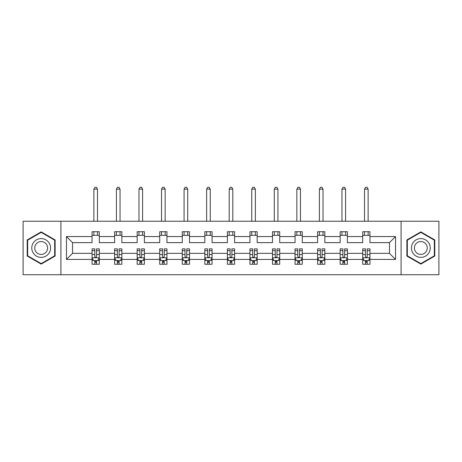<?xml version="1.0" encoding="UTF-8"?>
<svg xmlns="http://www.w3.org/2000/svg" width="462" height="462" viewBox="0 0 462 462"><rect width="100%" height="100%" fill="white"/><g stroke="black" fill="none" stroke-linecap="round" stroke-linejoin="round"><path stroke-width="0.69" d="M401.091 221.24L23.1 221.24L23.1 274.734L438.9 274.734L438.9 221.24L401.091 221.24L401.091 274.734M369.935 259.407L369.935 253.338L389.454 253.338L395.53 259.407L369.935 259.407L369.935 264.252L367.192 264.252L367.192 260.568M60.909 274.734L60.909 221.24M362.71 259.407L347.384 259.407L347.384 253.338L362.71 253.338L362.71 264.252L369.935 264.252L369.935 260.395L368.578 260.395M347.384 259.407L347.384 264.252L344.635 264.252L344.635 260.568M340.153 259.407L324.832 259.407L324.832 253.338L340.153 253.338L340.153 264.252L347.384 264.252L347.384 260.395L346.026 260.395M324.832 259.407L324.832 264.252L322.083 264.252L322.083 260.568M317.602 259.407L302.275 259.407L302.275 253.338L317.602 253.338L317.602 264.252L324.832 264.252L324.832 260.395L323.469 260.395M302.275 259.407L302.275 264.252L299.526 264.252L299.526 260.568M295.045 259.407L279.724 259.407L279.724 253.338L295.045 253.338L295.045 264.252L302.275 264.252L302.275 260.395L300.918 260.395M279.724 259.407L279.724 264.252L276.975 264.252L276.975 260.568M272.493 259.407L257.167 259.407L257.167 253.338L272.493 253.338L272.493 264.252L279.724 264.252L279.724 260.395L278.361 260.395M257.167 259.407L257.167 264.252L254.423 264.252L254.423 260.568M249.942 259.407L234.615 259.407L234.615 253.338L249.942 253.338L249.942 264.252L257.167 264.252L257.167 260.395L255.809 260.395M234.615 259.407L234.615 264.252L231.866 264.252L231.866 260.568M227.385 259.407L212.058 259.407L212.058 253.338L227.385 253.338L227.385 264.252L234.615 264.252L234.615 260.395L233.258 260.395M212.058 259.407L212.058 264.252L209.315 264.252L209.315 260.568M204.833 259.407L189.507 259.407L189.507 253.338L204.833 253.338L204.833 264.252L212.058 264.252L212.058 260.395L210.701 260.395M189.507 259.407L189.507 264.252L186.758 264.252L186.758 260.568M182.276 259.407L166.955 259.407L166.955 253.338L182.276 253.338L182.276 264.252L189.507 264.252L189.507 260.395L188.15 260.395M166.955 259.407L166.955 264.252L164.206 264.252L164.206 260.568M159.725 259.407L144.398 259.407L144.398 253.338L159.725 253.338L159.725 264.252L166.955 264.252L166.955 260.395L165.592 260.395M144.398 259.407L144.398 264.252L141.655 264.252L141.655 260.568M137.168 259.407L121.847 259.407L121.847 253.338L137.168 253.338L137.168 264.252L144.398 264.252L144.398 260.395L143.041 260.395M121.847 259.407L121.847 264.252L119.098 264.252L119.098 260.568M114.616 259.407L99.29 259.407L99.29 253.338L114.616 253.338L114.616 264.252L121.847 264.252L121.847 260.395L120.484 260.395M99.29 259.407L99.29 264.252L96.546 264.252L96.546 260.568M92.065 259.407L66.47 259.407L66.47 236.567L92.065 236.567L92.065 242.637L72.546 242.637L72.546 253.338L92.065 253.338L92.065 264.252L99.29 264.252L99.29 260.395L97.932 260.395M99.29 236.567L114.616 236.567L114.616 242.637L99.29 242.637L99.29 231.722L92.065 231.722L92.065 236.567M121.847 236.567L137.168 236.567L137.168 242.637L121.847 242.637L121.847 231.722L114.616 231.722L114.616 236.567M144.398 236.567L159.725 236.567L159.725 242.637L144.398 242.637L144.398 231.722L137.168 231.722L137.168 236.567M166.955 236.567L182.276 236.567L182.276 242.637L166.955 242.637L166.955 231.722L159.725 231.722L159.725 236.567M189.507 236.567L204.833 236.567L204.833 242.637L189.507 242.637L189.507 231.722L182.276 231.722L182.276 236.567M212.058 236.567L227.385 236.567L227.385 242.637L212.058 242.637L212.058 231.722L204.833 231.722L204.833 236.567M234.615 236.567L249.942 236.567L249.942 242.637L234.615 242.637L234.615 231.722L227.385 231.722L227.385 236.567M257.167 236.567L272.493 236.567L272.493 242.637L257.167 242.637L257.167 231.722L249.942 231.722L249.942 236.567M279.724 236.567L295.045 236.567L295.045 242.637L279.724 242.637L279.724 231.722L272.493 231.722L272.493 236.567M302.275 236.567L317.602 236.567L317.602 242.637L302.275 242.637L302.275 231.722L295.045 231.722L295.045 236.567M324.832 236.567L340.153 236.567L340.153 242.637L324.832 242.637L324.832 231.722L317.602 231.722L317.602 236.567M347.384 236.567L362.71 236.567L362.71 242.637L347.384 242.637L347.384 231.722L340.153 231.722L340.153 236.567M389.454 253.338L389.454 242.637L369.935 242.637L369.935 231.722L362.71 231.722L362.71 236.567M369.935 236.567L395.53 236.567L395.53 259.407M66.47 236.567L72.546 242.637M362.71 235.337L369.935 235.337M340.153 235.337L347.384 235.337M317.602 235.337L324.832 235.337M295.045 235.337L302.275 235.337M272.493 235.337L279.724 235.337M249.942 235.337L257.167 235.337M227.385 235.337L234.615 235.337M204.833 235.337L212.058 235.337M182.276 235.337L189.507 235.337M159.725 235.337L166.955 235.337M137.168 235.337L144.398 235.337M114.616 235.337L121.847 235.337M92.065 235.337L99.29 235.337M94.808 260.637L96.546 260.637M117.365 260.637L119.098 260.637M139.917 260.637L141.655 260.637M162.474 260.637L164.206 260.637M185.025 260.637L186.758 260.637M207.577 260.637L209.315 260.637M230.134 260.637L231.866 260.637M252.685 260.637L254.423 260.637M275.242 260.637L276.975 260.637M297.794 260.637L299.526 260.637M320.345 260.637L322.083 260.637M342.902 260.637L344.635 260.637M365.454 260.637L367.192 260.637M72.546 253.338L66.47 259.407M395.53 236.567L389.454 242.637M55.122 239.934L41.17 231.878L27.218 239.934L27.218 256.04L41.17 264.097L55.122 256.04L55.122 239.934M406.878 239.934L406.878 256.04L420.83 264.097L434.782 256.04L434.782 239.934L420.83 231.878L406.878 239.934M94.808 262.376L96.546 262.376M99.29 250.67L99.29 248.856L96.546 248.856L96.546 250.67L99.29 250.67L99.29 253.338M92.065 253.338L92.065 248.856L94.808 248.856L94.808 256.589C95.386 257.704 95.963 257.704 96.546 256.589L96.546 250.67M93.422 260.395L92.065 260.395L92.065 264.252L94.808 264.252L94.808 260.568M92.065 257.675L93.509 260.568L97.846 260.568L99.29 257.675M97.482 235.337L97.482 231.722M97.482 221.24L97.482 189.143L93.873 189.143L93.873 221.24M93.873 235.337L93.873 231.722M93.873 189.143L94.953 187.266L96.402 187.266L97.482 189.143M117.365 262.376L119.098 262.376M121.847 250.67L121.847 248.856L119.098 248.856L119.098 250.67L121.847 250.67L121.847 253.338M114.616 253.338L114.616 248.856L117.365 248.856L117.365 256.589C117.943 257.704 118.52 257.704 119.098 256.589L119.098 250.67M115.974 260.395L114.616 260.395L114.616 264.252L117.365 264.252L117.365 260.568M114.616 257.675L116.06 260.568L120.397 260.568L121.847 257.675M120.039 235.337L120.039 231.722M120.039 221.24L120.039 189.143L116.424 189.143L116.424 221.24M116.424 235.337L116.424 231.722M116.424 189.143L117.51 187.266L118.953 187.266L120.039 189.143M139.917 262.376L141.655 262.376M144.398 250.67L144.398 248.856L141.655 248.856L141.655 250.67L144.398 250.67L144.398 253.338M137.168 253.338L137.168 248.856L139.917 248.856L139.917 256.589C140.494 257.704 141.072 257.704 141.655 256.589L141.655 250.67M138.531 260.395L137.168 260.395L137.168 264.252L139.917 264.252L139.917 260.568M137.168 257.675L138.617 260.568L142.954 260.568L144.398 257.675M142.591 235.337L142.591 231.722M142.591 221.24L142.591 189.143L138.975 189.143L138.975 221.24M138.975 235.337L138.975 231.722M138.975 189.143L140.061 187.266L141.505 187.266L142.591 189.143M33.033 243.289A9.396 9.396 0 0 0 36.475 256.127A9.396 9.396 0 0 0 49.313 252.685A9.396 9.396 0 0 0 45.871 239.847A9.396 9.396 0 0 0 33.033 243.289M35.603 244.773A6.433 6.433 0 0 0 37.953 253.557A6.433 6.433 0 0 0 46.743 251.207A6.433 6.433 0 0 0 44.387 242.417A6.433 6.433 0 0 0 35.603 244.773M54.689 240.182L54.689 255.792L41.17 263.594L27.656 255.792L27.656 240.182L41.17 232.38L54.689 240.182M412.687 243.289A9.396 9.396 0 0 0 416.129 256.127A9.396 9.396 0 0 0 428.967 252.685A9.396 9.396 0 0 0 425.525 239.847A9.396 9.396 0 0 0 412.687 243.289M415.257 244.773A6.433 6.433 0 0 0 417.613 253.557A6.433 6.433 0 0 0 426.397 251.207A6.433 6.433 0 0 0 424.047 242.417A6.433 6.433 0 0 0 415.257 244.773M434.344 240.182L434.344 255.792L420.83 263.594L407.311 255.792L407.311 240.182L420.83 232.38L434.344 240.182M162.474 262.376L164.206 262.376M166.955 250.67L166.955 248.856L164.206 248.856L164.206 250.67L166.955 250.67L166.955 253.338M159.725 253.338L159.725 248.856L162.474 248.856L162.474 256.589C163.051 257.704 163.629 257.704 164.206 256.589L164.206 250.67M161.082 260.395L159.725 260.395L159.725 264.252L162.474 264.252L162.474 260.568M159.725 257.675L161.169 260.568L165.506 260.568L166.955 257.675M165.148 235.337L165.148 231.722M165.148 221.24L165.148 189.143L161.533 189.143L161.533 221.24M161.533 235.337L161.533 231.722M161.533 189.143L162.618 187.266L164.062 187.266L165.148 189.143M185.025 262.376L186.758 262.376M189.507 250.67L189.507 248.856L186.758 248.856L186.758 250.67L189.507 250.67L189.507 253.338M182.276 253.338L182.276 248.856L185.025 248.856L185.025 256.589C185.603 257.704 186.18 257.704 186.758 256.589L186.758 250.67M183.639 260.395L182.276 260.395L182.276 264.252L185.025 264.252L185.025 260.568M182.276 257.675L183.726 260.568L188.063 260.568L189.507 257.675M187.699 235.337L187.699 231.722M187.699 221.24L187.699 189.143L184.084 189.143L184.084 221.24M184.084 235.337L184.084 231.722M184.084 189.143L185.17 187.266L186.613 187.266L187.699 189.143M207.577 262.376L209.315 262.376M212.058 250.67L212.058 248.856L209.315 248.856L209.315 250.67L212.058 250.67L212.058 253.338M204.833 253.338L204.833 248.856L207.577 248.856L207.577 256.589C208.154 257.704 208.737 257.704 209.315 256.589L209.315 250.67M206.191 260.395L204.833 260.395L204.833 264.252L207.577 264.252L207.577 260.568M204.833 257.675L206.277 260.568L210.614 260.568L212.058 257.675M210.256 235.337L210.256 231.722M210.256 221.24L210.256 189.143L206.641 189.143L206.641 221.24M206.641 235.337L206.641 231.722M206.641 189.143L207.721 187.266L209.171 187.266L210.256 189.143M230.134 262.376L231.866 262.376M234.615 250.67L234.615 248.856L231.866 248.856L231.866 250.67L234.615 250.67L234.615 253.338M227.385 253.338L227.385 248.856L230.134 248.856L230.134 256.589C230.711 257.704 231.289 257.704 231.866 256.589L231.866 250.67M228.742 260.395L227.385 260.395L227.385 264.252L230.134 264.252L230.134 260.568M227.385 257.675L228.829 260.568L233.171 260.568L234.615 257.675M232.808 235.337L232.808 231.722M232.808 221.24L232.808 189.143L229.192 189.143L229.192 221.24M229.192 235.337L229.192 231.722M229.192 189.143L230.278 187.266L231.722 187.266L232.808 189.143M252.685 262.376L254.423 262.376M257.167 250.67L257.167 248.856L254.423 248.856L254.423 250.67L257.167 250.67L257.167 253.338M249.942 253.338L249.942 248.856L252.685 248.856L252.685 256.589C253.263 257.704 253.84 257.704 254.423 256.589L254.423 250.67M251.299 260.395L249.942 260.395L249.942 264.252L252.685 264.252L252.685 260.568M249.942 257.675L251.386 260.568L255.723 260.568L257.167 257.675M255.359 235.337L255.359 231.722M255.359 221.24L255.359 189.143L251.744 189.143L251.744 221.24M251.744 235.337L251.744 231.722M251.744 189.143L252.83 187.266L254.279 187.266L255.359 189.143M275.242 262.376L276.975 262.376M279.724 250.67L279.724 248.856L276.975 248.856L276.975 250.67L279.724 250.67L279.724 253.338M272.493 253.338L272.493 248.856L275.242 248.856L275.242 256.589C275.82 257.704 276.397 257.704 276.975 256.589L276.975 250.67M273.851 260.395L272.493 260.395L272.493 264.252L275.242 264.252L275.242 260.568M272.493 257.675L273.937 260.568L278.274 260.568L279.724 257.675M277.916 235.337L277.916 231.722M277.916 221.24L277.916 189.143L274.301 189.143L274.301 221.24M274.301 235.337L274.301 231.722M274.301 189.143L275.387 187.266L276.83 187.266L277.916 189.143M297.794 262.376L299.526 262.376M302.275 250.67L302.275 248.856L299.526 248.856L299.526 250.67L302.275 250.67L302.275 253.338M295.045 253.338L295.045 248.856L297.794 248.856L297.794 256.589C298.371 257.704 298.949 257.704 299.526 256.589L299.526 250.67M296.408 260.395L295.045 260.395L295.045 264.252L297.794 264.252L297.794 260.568M295.045 257.675L296.494 260.568L300.831 260.568L302.275 257.675M300.467 235.337L300.467 231.722M300.467 221.24L300.467 189.143L296.852 189.143L296.852 221.24M296.852 235.337L296.852 231.722M296.852 189.143L297.938 187.266L299.382 187.266L300.467 189.143M320.345 262.376L322.083 262.376M324.832 250.67L324.832 248.856L322.083 248.856L322.083 250.67L324.832 250.67L324.832 253.338M317.602 253.338L317.602 248.856L320.345 248.856L320.345 256.589C320.923 257.704 321.506 257.704 322.083 256.589L322.083 250.67M318.959 260.395L317.602 260.395L317.602 264.252L320.345 264.252L320.345 260.568M317.602 257.675L319.046 260.568L323.383 260.568L324.832 257.675M323.025 235.337L323.025 231.722M323.025 221.24L323.025 189.143L319.409 189.143L319.409 221.24M319.409 235.337L319.409 231.722M319.409 189.143L320.495 187.266L321.939 187.266L323.025 189.143M342.902 262.376L344.635 262.376M347.384 250.67L347.384 248.856L344.635 248.856L344.635 250.67L347.384 250.67L347.384 253.338M340.153 253.338L340.153 248.856L342.902 248.856L342.902 256.589C343.48 257.704 344.057 257.704 344.635 256.589L344.635 250.67M341.516 260.395L340.153 260.395L340.153 264.252L342.902 264.252L342.902 260.568M340.153 257.675L341.603 260.568L345.94 260.568L347.384 257.675M345.576 235.337L345.576 231.722M345.576 221.24L345.576 189.143L341.961 189.143L341.961 221.24M341.961 235.337L341.961 231.722M341.961 189.143L343.047 187.266L344.49 187.266L345.576 189.143M365.454 262.376L367.192 262.376M369.935 250.67L369.935 248.856L367.192 248.856L367.192 250.67L369.935 250.67L369.935 253.338M362.71 253.338L362.71 248.856L365.454 248.856L365.454 256.589C366.031 257.704 366.609 257.704 367.192 256.589L367.192 250.67M364.068 260.395L362.71 260.395L362.71 264.252L365.454 264.252L365.454 260.568M362.71 257.675L364.154 260.568L368.491 260.568L369.935 257.675M368.127 235.337L368.127 231.722M368.127 221.24L368.127 189.143L364.518 189.143L364.518 221.24M364.518 235.337L364.518 231.722M364.518 189.143L365.598 187.266L367.047 187.266L368.127 189.143M92.1 257.744L99.255 257.744M92.065 250.67L94.808 250.67M96.546 254.545L99.29 254.545M92.065 254.545L94.808 254.545M94.808 261.452L96.546 261.452M114.651 257.744L121.806 257.744M114.616 250.67L117.365 250.67M119.098 254.545L121.847 254.545M114.616 254.545L117.365 254.545M117.365 261.452L119.098 261.452M137.208 257.744L144.363 257.744M137.168 250.67L139.917 250.67M141.655 254.545L144.398 254.545M137.168 254.545L139.917 254.545M139.917 261.452L141.655 261.452M159.76 257.744L166.915 257.744M159.725 250.67L162.474 250.67M164.206 254.545L166.955 254.545M159.725 254.545L162.474 254.545M162.474 261.452L164.206 261.452M182.317 257.744L189.472 257.744M182.276 250.67L185.025 250.67M186.758 254.545L189.507 254.545M182.276 254.545L185.025 254.545M185.025 261.452L186.758 261.452M204.868 257.744L212.023 257.744M204.833 250.67L207.577 250.67M209.315 254.545L212.058 254.545M204.833 254.545L207.577 254.545M207.577 261.452L209.315 261.452M227.419 257.744L234.581 257.744M227.385 250.67L230.134 250.67M231.866 254.545L234.615 254.545M227.385 254.545L230.134 254.545M230.134 261.452L231.866 261.452M249.977 257.744L257.132 257.744M249.942 250.67L252.685 250.67M254.423 254.545L257.167 254.545M249.942 254.545L252.685 254.545M252.685 261.452L254.423 261.452M272.528 257.744L279.683 257.744M272.493 250.67L275.242 250.67M276.975 254.545L279.724 254.545M272.493 254.545L275.242 254.545M275.242 261.452L276.975 261.452M295.085 257.744L302.24 257.744M295.045 250.67L297.794 250.67M299.526 254.545L302.275 254.545M295.045 254.545L297.794 254.545M297.794 261.452L299.526 261.452M317.637 257.744L324.792 257.744M317.602 250.67L320.345 250.67M322.083 254.545L324.832 254.545M317.602 254.545L320.345 254.545M320.345 261.452L322.083 261.452M340.194 257.744L347.349 257.744M340.153 250.67L342.902 250.67M344.635 254.545L347.384 254.545M340.153 254.545L342.902 254.545M342.902 261.452L344.635 261.452M362.745 257.744L369.9 257.744M362.71 250.67L365.454 250.67M367.192 254.545L369.935 254.545M362.71 254.545L365.454 254.545M365.454 261.452L367.192 261.452"/></g></svg>
